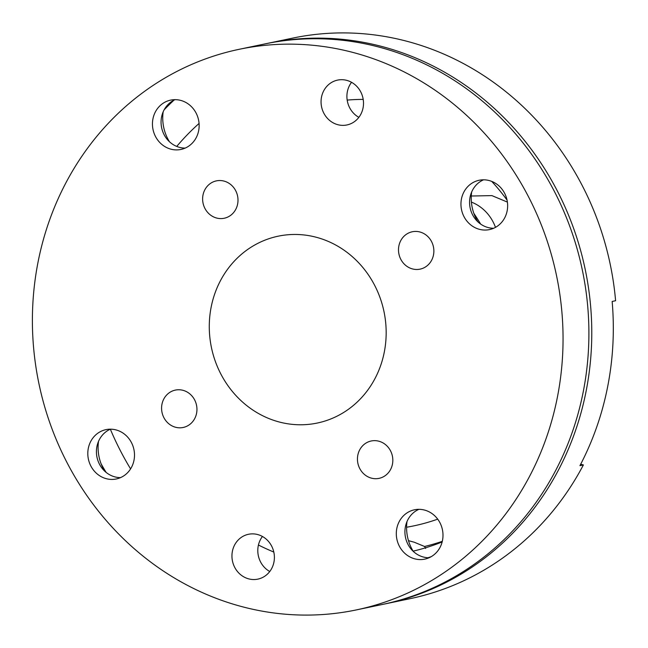 <?xml version="1.0" encoding="UTF-8"?>
<svg xmlns="http://www.w3.org/2000/svg" width="648" height="648" viewBox="0 0 648 648"><rect width="100%" height="100%" fill="white"/><g stroke="black" fill="none" stroke-linecap="round" stroke-linejoin="round"><path stroke-width="0.97" d="M199.066 123.444A251.57 232.251 -101.8 0 0 176.734 146.424M258.439 545.017A251.57 232.251 -101.8 0 0 273.804 552.056M408.475 540.675L414.202 542.206L424.553 546.483L425.647 548.435M130.58 468.893A286.359 264.376 78.2 0 1 110.338 429.203M164.147 109.82A286.359 264.376 78.2 0 1 173.948 100.173M266.393 43.619A286.359 264.376 78.2 0 1 267.827 43.311L292.815 38.086A286.359 264.376 78.2 0 1 405.859 40.994A286.359 264.376 78.2 0 1 615.6 300.729L612.149 301.45A286.359 264.376 -101.8 0 1 579.936 465.661L583.386 464.94A286.359 264.376 78.2 0 1 410.062 598.679L385.074 603.912A286.359 264.376 78.2 0 1 383.632 604.203M267.827 43.311A286.359 264.376 78.2 0 1 380.87 46.219A286.359 264.376 78.2 0 1 591.77 330.44A286.359 264.376 78.2 0 1 385.074 603.912M101.112 463.83A281.953 260.302 -101.8 0 0 106.102 472.384M507.4 202.103L491.905 195.607L471.282 196.02M471.404 202.095A41.999 38.775 78.2 0 1 495.477 227.359M480.622 224.062A190.909 176.248 -101.8 0 0 473.858 213.378M428.061 557.75A251.57 232.251 -101.8 0 0 431.26 556.64M583.386 464.94L580.681 464.235M442.3 541.323A238.343 220.036 78.2 0 1 424.553 546.483M442.139 541.971A240.546 222.078 78.2 0 1 413.124 551.156M371.507 478.167A19.092 17.626 78.2 0 1 357.445 459.213A19.092 17.626 78.2 0 1 371.223 440.988A19.092 17.626 78.2 0 1 378.764 441.183A19.092 17.626 78.2 0 1 392.826 460.129A19.092 17.626 78.2 0 1 379.04 478.362A19.092 17.626 78.2 0 1 371.507 478.167M315.86 237.152A95.45 88.128 -101.8 0 0 278.178 236.188A95.45 88.128 -101.8 0 0 209.28 327.337A95.45 88.128 -101.8 0 0 279.58 422.083A95.45 88.128 -101.8 0 0 317.261 423.047A95.45 88.128 -101.8 0 0 386.168 331.898A95.45 88.128 -101.8 0 0 315.86 237.152M257.523 534.511A22.907 21.149 -101.8 0 0 248.484 534.284A22.907 21.149 -101.8 0 0 231.944 556.154A22.907 21.149 -101.8 0 0 248.816 578.899A22.907 21.149 -101.8 0 0 257.864 579.126A22.907 21.149 -101.8 0 0 274.396 557.248A22.907 21.149 -101.8 0 0 257.523 534.511M269.762 571.52A22.907 21.149 78.2 0 1 262.432 536.487M346.631 80.336A22.907 21.149 -101.8 0 0 337.584 80.109A22.907 21.149 -101.8 0 0 321.052 101.979A22.907 21.149 -101.8 0 0 337.924 124.724A22.907 21.149 -101.8 0 0 346.964 124.951A22.907 21.149 -101.8 0 0 363.504 103.073A22.907 21.149 -101.8 0 0 346.631 80.336M358.862 117.345A22.907 21.149 78.2 0 1 351.54 82.312M104.765 471.218A41.999 38.775 78.2 0 1 98.52 441.361M413.262 551.375A41.999 38.775 78.2 0 1 407.017 521.519M169.412 141.693A41.999 38.775 78.2 0 1 163.166 111.837M477.908 221.851A41.999 38.775 78.2 0 1 471.663 191.994M239.104 49.321L264.951 43.91A286.359 264.376 78.2 0 1 377.995 46.826A286.359 264.376 78.2 0 1 588.894 331.047A286.359 264.376 78.2 0 1 382.199 604.511L356.343 609.914A286.359 264.376 78.2 0 1 243.3 607.006A286.359 264.376 78.2 0 1 32.4 322.785A286.359 264.376 78.2 0 1 239.104 49.321A286.359 264.376 78.2 0 1 352.148 52.229A286.359 264.376 78.2 0 1 563.047 336.45A286.359 264.376 78.2 0 1 356.343 609.914M120.528 477.617A25.199 23.263 78.2 0 1 114.98 476.904A25.199 23.263 78.2 0 1 96.544 454.289A25.199 23.263 78.2 0 1 110.395 429.179M106.361 478.71A25.199 23.263 78.2 0 1 87.804 453.697A25.199 23.263 78.2 0 1 105.989 429.632A25.199 23.263 78.2 0 1 115.935 429.891A25.199 23.263 78.2 0 1 134.501 454.904A25.199 23.263 78.2 0 1 116.308 478.969A25.199 23.263 78.2 0 1 106.361 478.71M429.025 557.774A25.199 23.263 78.2 0 1 423.476 557.061A25.199 23.263 78.2 0 1 405.041 534.438A25.199 23.263 78.2 0 1 418.892 509.336M414.858 558.868A25.199 23.263 78.2 0 1 396.301 533.855A25.199 23.263 78.2 0 1 414.485 509.79A25.199 23.263 78.2 0 1 424.432 510.041A25.199 23.263 78.2 0 1 442.997 535.054A25.199 23.263 78.2 0 1 424.805 559.119A25.199 23.263 78.2 0 1 414.858 558.868M185.174 148.1A25.199 23.263 78.2 0 1 179.626 147.388A25.199 23.263 78.2 0 1 161.19 124.764A25.199 23.263 78.2 0 1 175.041 99.654M171.007 149.194A25.199 23.263 78.2 0 1 152.45 124.181A25.199 23.263 78.2 0 1 170.643 100.116A25.199 23.263 78.2 0 1 180.59 100.367A25.199 23.263 78.2 0 1 199.147 125.38A25.199 23.263 78.2 0 1 180.954 149.445A25.199 23.263 78.2 0 1 171.007 149.194M493.671 228.258A25.199 23.263 78.2 0 1 488.122 227.545A25.199 23.263 78.2 0 1 469.687 204.922A25.199 23.263 78.2 0 1 483.538 179.812M479.504 229.343A25.199 23.263 78.2 0 1 460.947 204.331A25.199 23.263 78.2 0 1 479.139 180.266A25.199 23.263 78.2 0 1 489.086 180.525A25.199 23.263 78.2 0 1 507.643 205.538A25.199 23.263 78.2 0 1 489.451 229.603A25.199 23.263 78.2 0 1 479.504 229.343M175.632 427.275A19.092 17.626 78.2 0 1 161.579 408.321A19.092 17.626 78.2 0 1 175.357 390.096A19.092 17.626 78.2 0 1 182.89 390.29A19.092 17.626 78.2 0 1 196.952 409.236A19.092 17.626 78.2 0 1 183.173 427.469A19.092 17.626 78.2 0 1 175.632 427.275M216.683 218.052A19.092 17.626 78.2 0 1 202.622 199.106A19.092 17.626 78.2 0 1 216.4 180.873A19.092 17.626 78.2 0 1 223.941 181.067A19.092 17.626 78.2 0 1 238.002 200.013A19.092 17.626 78.2 0 1 224.216 218.246A19.092 17.626 78.2 0 1 216.683 218.052M412.557 268.944A19.092 17.626 78.2 0 1 398.496 249.998A19.092 17.626 78.2 0 1 412.274 231.765A19.092 17.626 78.2 0 1 419.807 231.96A19.092 17.626 78.2 0 1 433.868 250.906A19.092 17.626 78.2 0 1 420.09 269.139A19.092 17.626 78.2 0 1 412.557 268.944M363.196 99.403A215.865 199.284 -101.8 0 0 347.182 100.092M406.588 527.237A215.865 199.284 -101.8 0 0 437.7 519.153M491.719 181.383A192.958 178.135 78.2 0 1 507.052 200.094"/></g></svg>
